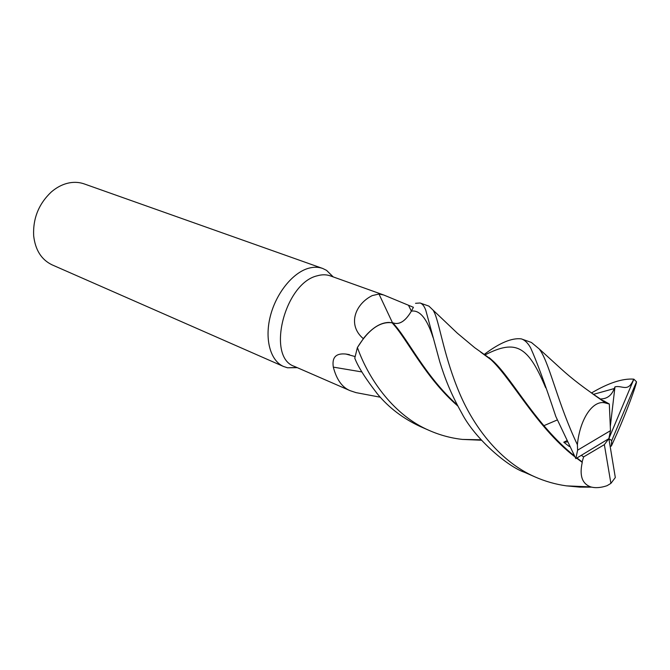 <?xml version="1.0" encoding="UTF-8"?>
<svg xmlns="http://www.w3.org/2000/svg" width="670" height="670" viewBox="0 0 670 670"><rect width="100%" height="100%" fill="white"/><g stroke="black" fill="none" stroke-linecap="round" stroke-linejoin="round"><path stroke-width="1" d="M413.415 307.287L411.372 311.14C405.425 321.265 399.245 325.159 392.838 322.814L388.851 322.429C380.619 322.597 372.344 327.697 364.019 337.722L357.47 347.428C368.525 329.481 380.058 321.273 392.059 322.789L388.851 322.429M333.241 276.919L326.55 270.353L322.722 268.469C318.392 266.911 313.677 266.836 308.56 268.268C292.706 272.648 276.023 293.334 270.278 316.399C264.449 339.456 270.462 360.745 283.485 366.465L287.539 367.788L297.279 367.663M383.282 294.842L330.436 275.914C326.441 274.466 322.077 274.415 317.346 275.78C284.557 282.991 266.124 357.135 294.231 366.331L350.134 390.677C342.177 387.428 336.566 379.572 333.317 367.127C331.801 357.378 335.988 353.023 345.887 354.045L355.092 356.549M322.722 268.469L84.395 183.974C79.814 182.332 74.965 181.93 69.848 182.776C63.189 183.957 56.933 187.089 51.096 192.173C38.684 204.015 32.872 218.537 33.659 235.723C35.292 249.977 41.406 259.675 52.026 264.826L283.485 366.465M363.291 338.643C347.202 324.984 355.041 304.155 372.21 295.604L378.977 294.021L383.743 295.001L413.407 307.296M392.411 322.622L378.977 294.021M380.284 397.209L355.996 392.62L350.134 390.677M361.884 371.934L333.317 367.127M376.322 392.628L378.441 395.124M457.292 405.015C424.671 375.811 407.661 338.358 393.097 323.258L392.059 322.789L392.461 322.597M457.786 405.97C425.232 377.863 406.74 338.199 392.059 322.789C384.161 321.349 375.786 325.201 366.942 334.347M376.456 392.788L378.349 395.024L376.456 392.788M392.478 322.613L392.922 322.865C399.32 325.143 405.467 321.231 411.372 311.14L408.641 305.562M603.511 400.727L609.315 404.01L605.847 403.114C593.285 398.977 579.86 418.675 577.389 444.721C558.344 404.705 550.33 366.741 540.992 351.499L539.342 349.045L531.394 342.454L521.67 339.012M484.477 354.254C499.644 342.839 511.922 337.714 521.319 338.878C524.778 340 527.86 342.965 530.581 347.772C536.762 361.432 545.179 384.346 555.824 416.505L575.848 458.64L608.871 438.641L604.357 444.637L610.906 483.388L615.32 477.543L608.871 438.641L611.735 440.6L636.5 381.774L633.854 379.178L608.871 438.641L610.479 430.659L609.315 404.01M591.669 487.157L579.734 487.115L566.41 485.859C555.547 484.343 545.028 481.336 534.861 476.847C500.925 461.931 474.636 428.632 459.679 393.508C444.654 358.324 440.073 326.399 434.822 313.485L433.222 310.277L428.901 306.115L420.09 302.991C422.368 303.711 424.261 306.123 425.777 310.235L439.78 361.792C444.813 378.073 450.608 393.24 461.739 413.097C475.323 439.486 508.622 467.132 524.501 472.291L525.439 472.702M415.526 303.317L420.09 302.991M610.906 483.388L606.995 485.725M591.384 393.03C608.427 382.955 622.531 378.332 633.703 379.145L633.854 379.178M636.5 381.774L636.291 383.173C632.89 395.158 622.782 421.053 613.812 440.625L611.308 446.136L611.735 440.6M557.214 419.981L543.881 425.685M481.403 440.232L462.375 439.411C450.877 438.121 439.78 435.115 429.085 430.391C395.174 415.886 369.488 381.431 357.403 347.537L357.47 347.42M581.342 455.315L583.612 456.898L582.138 461.915L576.945 457.97M574.207 455.784C535.556 424.37 513.312 380.476 493.824 361.758L480.608 352.06M566.51 440.852L563.78 442.217L569.307 446.513M582.138 461.915L582.255 462.375C579.307 475.625 582.138 483.799 590.731 486.897C595.354 488.195 600.781 487.802 607.003 485.717M582.255 462.384L576.627 458.171M574.693 456.664C534.836 426.045 509.393 374.061 487.794 356.959L481.646 352.797M610.11 446.136L611.308 446.136M633.703 379.145C628.041 392.955 622.564 385.007 614.968 386.866L614.256 388.55C611.718 395.267 607.313 398.734 601.049 398.943M606.224 402.871L592.816 394.019M600.538 399.136L601.3 399.538M594.198 394.965L605.839 403.114M357.403 347.537L354.773 358.14C358.065 366.859 365.72 378.918 377.746 394.32C389.036 407.837 403.147 418.549 420.082 426.447L421.137 426.907M567.046 441.957L563.78 442.217M583.612 456.898L604.357 444.637M610.479 430.659L577.607 450.181L577.389 444.721M577.607 450.181L575.848 458.64M614.968 386.866L610.303 426.497M411.372 311.131L411.363 311.14C419.73 309.766 426.958 318.543 433.046 337.471M545.656 387.729C528.002 345.645 515.816 339.204 485.298 354.782M614.256 388.55L593.461 394.354M333.091 276.869L326.55 270.353M349.43 354.631L345.887 354.045M392.838 322.814L393.097 323.258M296.961 367.52L287.539 367.788M493.824 361.758L489.192 357.621M433.23 310.277L457.359 333.208L474.687 347.68L487.794 356.959M566.41 485.867L590.722 486.897M481.001 439.78L462.375 439.419M607.322 403.516L603.536 400.735M602.112 400.141C585.555 389.195 571.77 378.659 560.756 368.542L539.342 349.045M420.09 426.447L429.085 430.391M524.501 472.291L534.861 476.847"/></g></svg>
